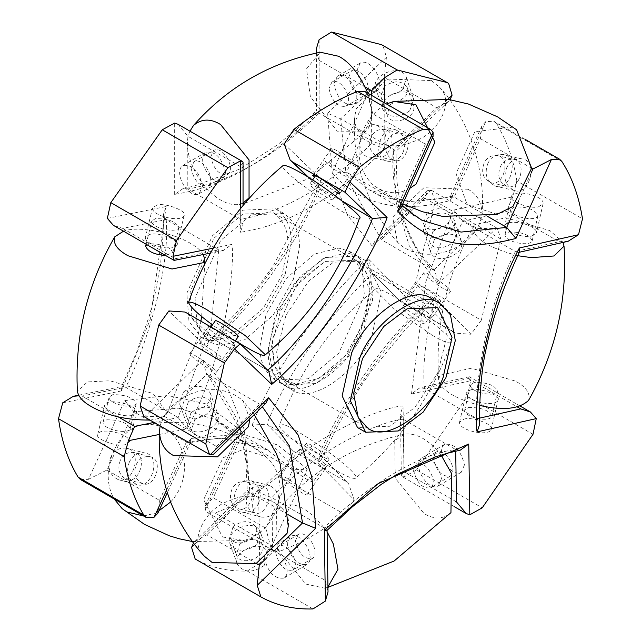 <?xml version="1.0" encoding="UTF-8"?>
<svg xmlns="http://www.w3.org/2000/svg" width="641" height="641" viewBox="0 0 641 641"><rect width="100%" height="100%" fill="white"/><g stroke="black" fill="none" stroke-linecap="round" stroke-linejoin="round"><path stroke-width="0.48" stroke-dasharray="3.21 2.4" d="M145.675 246.168L149.361 243.756C162.389 243.788 170.186 246.777 172.75 252.722L165.522 255.439M155.451 218.613L151.765 221.025C150.555 227.819 176.636 233.933 178.839 227.571C176.267 221.626 168.471 218.637 155.451 218.613M106.751 419.783C119.779 419.815 127.575 422.804 130.139 428.749C127.944 435.111 101.855 428.997 103.065 422.203L106.751 419.783M112.84 394.64L109.154 397.051C107.944 403.854 134.025 409.96 136.229 403.606C133.657 397.66 125.86 394.672 112.84 394.64M149.978 420.055C159.817 418.869 165.538 416.506 167.133 412.964L153.023 393.51L109.867 380.754L87.456 381.94L77.385 391.218M203.309 254.533C193.013 237.154 141.957 223.989 123.521 231.185M136.301 464.461C138.961 458.692 143.416 456.096 149.674 456.672C164.601 458.547 155.194 489.003 142.623 483.618C135.179 479.708 133.072 473.322 136.301 464.461M120.364 460.286C117.135 469.156 119.25 475.542 126.686 479.452C139.257 484.836 148.672 454.373 133.737 452.498C127.487 451.921 123.024 454.517 120.364 460.286M247.851 493.642C250.511 487.873 254.974 485.277 261.232 485.854C276.159 487.729 266.752 518.184 254.173 512.8C246.737 508.89 244.63 502.504 247.851 493.642M231.914 489.468C228.693 498.337 230.8 504.723 238.244 508.633C250.815 514.018 260.222 483.562 245.295 481.679C239.037 481.103 234.582 483.699 231.914 489.468M222.467 536.966L243.812 540.483C280.349 530.78 292.144 478.322 265.799 456.688L243.292 449.349L222.98 457.834L203.686 499.651L222.467 536.966M143.68 516.013L156.059 512.96M170.594 502.031C198.237 473.018 182.084 419.631 144.105 424.823C119.643 426.057 97.176 469.436 114.146 498.962M307.824 445.647L306.294 443.3C308.089 441.673 329.835 457.081 329.049 459.365C324.586 458.451 317.511 453.876 307.824 445.647M291.887 468.218C301.574 476.447 308.658 481.022 313.112 481.936C313.898 479.652 292.152 464.244 290.357 465.871L291.887 468.218M419.374 287.657L417.852 285.301C419.647 283.675 441.393 299.083 440.607 301.374C436.144 300.461 429.069 295.886 419.374 287.657M403.437 310.22C413.133 318.457 420.208 323.032 424.671 323.945C425.456 321.654 403.71 306.246 401.915 307.872L403.437 310.22M432.587 335.435C442.979 341.533 449.221 343.888 451.312 342.51C455.799 336.221 380.978 284.043 375.498 288.987L375.209 289.732L394.503 309.258L432.587 335.435M336.966 470.863C346.557 476.487 352.718 478.955 355.459 478.258C363.295 473.539 281.431 416.786 279.644 424.743C273.122 425.079 316.181 459.909 336.966 470.863M426.898 213.317L423.533 223.421C427.186 236.769 454.373 226.217 449.942 214.559C444.686 207.163 437.002 206.747 426.898 213.317M432.987 231.441C443.083 224.863 450.767 225.279 456.031 232.675C460.462 244.333 433.276 254.886 429.622 241.537L432.987 231.441M384.288 86.495L380.922 96.591C384.576 109.94 411.762 99.387 407.339 87.729C402.075 80.333 394.391 79.917 384.288 86.495M390.377 104.611C400.481 98.041 408.157 98.45 413.421 105.845C417.852 117.511 390.665 128.056 387.012 114.707L390.377 104.611M431.449 80.558L439.478 87.16C456.08 102.344 436.433 135.724 413.044 141.581C389.992 153.6 350.154 138.384 354.962 115.564L356.18 108.754L387.404 79.011L431.449 80.558M467.97 189.263C476.96 193.983 481.639 202.147 482.008 213.749C477.865 249.469 423.028 268.066 397.484 242.138L392.701 217.459L423.925 187.725L467.97 189.263M328.961 88.546C331.902 101.302 337.503 107.223 345.779 106.294C354.457 100.781 341.26 76.84 331.854 82.168L328.961 88.546M348.664 77.176L351.556 70.79C360.955 65.47 374.16 89.403 365.482 94.924C357.205 95.846 351.597 89.932 348.664 77.176M191.074 168.158C194.007 180.914 199.615 186.827 207.892 185.906C216.57 180.385 203.373 156.452 193.967 161.78L191.074 168.158M210.777 156.781L213.661 150.403C223.068 145.074 236.265 169.016 227.587 174.528C219.31 175.458 213.709 169.544 210.777 156.781M243.043 203.109L239.109 204.471C210.833 208.293 177.797 156.845 189.976 131.173M367.806 93.185C373.294 111.911 372.677 124.594 365.963 131.221L337.238 131.189L310.38 96.775L306.502 68.859L320.332 52.233M268.226 350.851C267.762 365.795 272.898 377.14 283.642 384.88L316.309 383.526L347.021 357.894L372.589 300.445L370.466 272.209L357.91 256.2L347.021 252.834L322.776 258.748L294.491 283.162L274.292 319.066L268.226 350.851M260.022 346.116L266.079 314.33L286.287 278.418L314.571 254.012L338.817 248.091L349.706 251.456L362.253 267.473L364.384 295.701L338.817 353.151L308.105 378.791L275.438 380.137C264.693 372.397 259.557 361.059 260.022 346.116M370.001 292.096L364.32 321.894L345.379 355.555L318.865 378.438L296.134 383.991L285.926 380.834L274.156 365.819L272.161 339.353L296.134 285.493L324.923 261.456L355.555 260.198C365.626 267.449 370.442 278.082 370.001 292.096M287.929 244.71C288.362 230.696 283.546 220.063 273.475 212.812L242.843 214.07L214.054 238.107L190.089 291.967L192.084 318.433L203.846 333.448L214.054 336.597L236.785 331.052L263.307 308.169L282.24 274.508L287.929 244.71M291.206 242.811L285.149 274.596L264.941 310.508L236.657 334.914L212.419 340.836L201.522 337.47L188.975 321.453L186.843 293.225L212.419 235.776L243.123 210.136L275.798 208.79C286.535 216.53 291.671 227.867 291.206 242.811M299.419 247.546C299.884 232.611 294.748 221.265 284.003 213.525L251.328 214.871L220.624 240.511L195.056 297.961L197.18 326.189L209.735 342.206L220.624 345.571L244.87 339.658L273.154 315.244L293.354 279.332L299.419 247.546M447.755 99.307L393.286 151.188L395.914 151.46L393.237 149.161L436.729 107.728L384.207 77.401L386.427 57.273L382.965 45.511L448.628 83.418M381.531 44.662L382.965 45.511M80.51 479.54L88.418 479.332L124.763 400.593L133.865 411.778L106.983 470.029L88.418 479.332M186.395 442.114L220.744 438.075L267.738 449.958L292.641 469.901L265.759 528.144L213.229 497.817L205.384 505.549L205.288 509.899L207.996 512.888L215.096 513.024L280.75 550.931L273.659 550.803L270.951 547.807L307.287 469.076L292.641 469.901L240.111 439.574L215.208 419.631L178.711 408.197L133.865 411.778L186.395 442.106L189.584 442.971L190.673 442.098L190.425 438.5L166.548 490.237M280.75 550.931C301.951 542.807 323.144 530.572 344.345 514.218L278.683 476.311C257.49 492.657 236.289 504.9 215.096 513.024M278.683 476.311L288.49 461.865L252.145 425.095L266.8 424.166L293.682 451.368L288.49 461.865M481.279 320.284L471.015 334.257L434.678 297.488L431.617 303.137L425.568 304.018L452.45 331.229L399.92 300.901L405.352 296.35L415.616 282.369L481.279 320.284L500.933 239.101L435.271 201.194L415.616 282.369M435.271 201.194L431.064 190.137L372.269 246.144L375.217 240.559L381.291 239.622L424.783 198.189L427.715 190.545L431.064 190.137M424.783 198.189L477.313 228.517L497.224 228.308L500.933 239.101M372.269 246.144L347.494 215.216L332.358 174.496L327.631 113.281L340.708 118.833L346.372 177.549L381.291 239.622L435.103 270.943L437.931 284.051L496.727 228.044M436.729 107.728L448.42 101.454L450.038 99.659M433.821 269.949C421.722 262.634 388.622 213.645 393.237 149.161L340.708 118.833L384.207 77.401M409.687 110.893L413.605 99.115C409.343 83.538 377.629 95.846 382.797 109.451C388.935 118.08 397.901 118.561 409.687 110.893M293.682 451.368L346.212 481.695L348.688 483.891L354.153 499.772L344.345 514.218M427.283 218.413C439.069 210.745 448.035 211.226 454.173 219.855C459.341 233.46 427.627 245.767 423.364 230.191L427.283 218.413M434.39 239.55C446.176 231.882 455.134 232.363 461.28 240.992C466.44 254.597 434.726 266.904 430.464 251.328L434.39 239.55M402.58 89.756L406.506 77.97C402.244 62.401 370.53 74.709 375.69 88.314C381.836 96.943 390.794 97.424 402.58 89.756M252.145 425.095C283.098 344.546 357.406 266.936 369.016 259.573L371.684 272.633L373.038 273.691C355.963 286.912 294.548 354.994 266.8 424.166L320.556 455.422L321.309 459.509L317.808 463.002L354.153 499.772M452.45 331.229L455.238 333.104L471.015 334.257M346.212 481.695L319.33 454.493C327.367 432.146 373.23 348.279 425.568 304.026L373.038 273.691L399.816 301.102L371.684 272.633M430.095 315.019L431.874 317.76C429.782 319.659 404.407 301.687 405.328 299.01C404.126 295.982 425.191 309.515 430.095 315.019M300.869 452.226C305.765 457.722 326.838 471.263 325.636 468.226C326.549 465.558 301.182 447.586 299.083 449.485L300.869 452.226M282.28 478.555C287.176 484.059 308.249 497.592 307.039 494.564C307.96 491.887 282.593 473.915 280.494 475.814L282.28 478.555M448.684 288.69L450.471 291.431C448.371 293.33 423.004 275.35 423.917 272.681C422.715 269.653 443.788 283.186 448.684 288.69M106.983 470.029L159.513 500.357L157.91 513.088M124.763 400.593L167.83 395.513L205.248 403.646L241.625 431.169L238.148 434.558L238.837 438.596L240.111 439.574L213.229 497.817M265.759 528.144L270.951 547.807M258.571 503.185C255.463 509.916 250.262 512.944 242.963 512.271C225.544 510.076 236.521 474.54 251.192 480.822C259.869 485.389 262.329 492.841 258.571 503.185M129.346 462.121C125.58 472.465 128.04 479.917 136.725 484.476C151.388 490.758 162.365 455.222 144.946 453.035C137.655 452.362 132.455 455.39 129.346 462.121M110.749 457.257C106.991 467.601 109.451 475.053 118.128 479.612C132.799 485.894 143.776 450.359 126.357 448.171C119.058 447.498 113.858 450.527 110.749 457.257M277.16 508.049C274.052 514.779 268.851 517.808 261.552 517.135C244.133 514.939 255.11 479.404 269.781 485.686C278.458 490.253 280.918 497.704 277.16 508.049M107.351 218.389L166.147 206.506L163.471 214.294L166.203 219.583L122.703 228.38L113.385 225.336M122.703 228.38L175.233 258.708L174.232 260.414M166.147 206.506L150.234 319.386L121.51 390.914L121.317 387.252L122.463 386.371L125.62 387.236C137.719 365.939 170.81 278.755 166.203 219.583L218.733 249.91L223.308 250.487L231.81 244.413L213.181 248.179M159.337 434.454L187.172 428.829L178.15 417.563L125.62 387.236L82.12 396.026L78.907 395.793M132.15 415.344C123.785 418.06 101.038 409.07 104.868 404.888C107.432 397.46 137.863 404.599 136.453 412.524L132.15 415.344M149.754 234.43L145.443 237.242C144.041 245.174 174.472 252.306 177.036 244.886C180.866 240.695 158.119 231.713 149.754 234.43M156.853 205.088L152.55 207.908C151.14 215.833 181.571 222.964 184.135 215.544C187.965 211.362 165.226 202.372 156.853 205.088M125.051 444.678C116.678 447.394 93.939 438.412 97.769 434.221C100.333 426.802 130.764 433.933 129.354 441.865L125.051 444.678M384.776 102.985L384.776 148.96L371.644 143.512C327.92 186.499 284.147 211.77 240.319 219.334L240.319 166.524L243.043 162.413M371.644 95.405L371.644 143.512L319.114 113.185L316.398 110.989L319.114 111.053L312.552 117.391C268.723 159.881 224.951 185.161 181.227 193.205L174.656 194.447L183.262 188.414L187.789 189.007L240.319 219.334L243.043 224.719L240.319 232.363L246.889 231.113C290.71 223.012 334.482 197.74 378.214 155.298L384.776 148.96M225.552 172.894C222.123 158.006 215.584 151.108 205.929 152.189C195.809 158.623 211.201 186.555 222.179 180.337L225.552 172.894M177.974 124.242L187.789 136.196L187.789 189.007C231.513 181.507 275.285 156.228 319.114 113.185L319.114 60.374L316.79 52.995M333.889 83.811L337.262 76.367C348.231 70.149 363.631 98.081 353.512 104.515C343.848 105.597 337.31 98.69 333.889 83.811M356.869 70.542L360.242 63.098C371.211 56.881 386.611 84.812 376.491 91.246C366.836 92.328 360.29 85.421 356.869 70.542M202.564 186.162C199.143 171.275 192.604 164.376 182.949 165.458C172.822 171.892 188.222 199.824 199.191 193.606L202.564 186.162M311.334 186.363C321.173 194.391 328.28 198.926 332.639 199.96C333.256 197.877 311.358 182.701 309.723 184.127L311.334 186.363M327.062 163.591L325.452 161.356C327.086 159.929 348.992 175.105 348.375 177.188C344.009 176.155 336.91 171.62 327.062 163.591M201.21 345.763C211.057 353.792 218.156 358.327 222.515 359.361C223.132 357.277 201.234 342.102 199.599 343.528L201.21 345.763M238.252 336.589C233.885 335.555 226.786 331.02 216.938 322.992L215.328 320.756M235.391 340.732L212.467 324.899M359.457 218.285C358.023 225.416 276.007 169.665 283.09 165.538M194.744 419.623C204.655 412.948 212.307 413.269 217.7 420.576C222.475 432.162 195.417 443.42 191.483 430.007L194.744 419.623M188.334 401.819L185.073 412.203C188.999 425.616 216.065 414.358 211.282 402.772C205.889 395.465 198.237 395.144 188.334 401.819M239.638 544.249C249.549 537.575 257.193 537.895 262.586 545.203C267.369 556.797 240.303 568.046 236.377 554.633L239.638 544.249M233.228 526.445L229.967 536.829C233.893 550.242 260.959 538.993 256.176 527.399C250.783 520.091 243.131 519.771 233.228 526.445M288.242 526.157C292.56 503.137 252.915 488.418 230.167 500.589C206.402 506.719 187.148 541.413 204.487 556.34M249.774 418.966L243.203 401.122C218.116 377.469 169.392 392.661 160.146 425.928M295.405 540.82L298.113 534.546C307.287 529.202 320.837 552.887 312.399 558.463C304.211 559.425 298.546 553.544 295.405 540.82M275.71 552.59C278.851 565.314 284.516 571.195 292.705 570.234C301.142 564.657 287.593 540.972 278.418 546.316L275.71 552.59M433.276 458.443L435.984 452.169C445.158 446.833 458.708 470.51 450.27 476.087C442.074 477.048 436.409 471.175 433.276 458.443M413.581 470.214C416.714 482.937 422.379 488.819 430.576 487.857C439.013 482.28 425.456 458.595 416.289 463.94L413.581 470.214M441.088 455.054C428.484 439.446 416.153 432.507 404.11 434.253L394.712 440.696L395.281 478.274L423.997 513.473C434.101 519.715 443.083 519.442 450.952 512.648M327.102 531.75C307.688 506.15 291.222 498.826 277.713 509.787L276.535 511.31L277.112 548.88L305.829 584.079L324.578 588.15L327.944 586.972M474.204 382.461L470.47 385.041C469.284 392.076 495.453 397.877 497.624 391.266C495.044 385.201 487.24 382.26 474.204 382.461M468.443 407.54C481.479 407.339 489.291 410.272 491.863 416.346C489.692 422.948 463.523 417.155 464.717 410.112L468.443 407.54M514.515 206.923L510.789 209.495C509.595 216.538 535.772 222.339 537.943 215.729C535.363 209.655 527.551 206.722 514.515 206.923M508.754 232.002C521.79 231.802 529.602 234.734 532.182 240.808C530.011 247.41 503.842 241.617 505.028 234.574L508.754 232.002M517.736 255.703C485.726 247.017 471.175 236.93 474.068 225.44L474.476 224.791L505.869 217.748L550.002 230.648L562.99 242.45M479.708 405.416C454.701 398.59 441.008 390.032 438.636 379.72L439.918 375.257L471.319 368.214L515.444 381.107C526.229 387.06 530.612 393.478 528.593 400.377M484.043 163.391C480.91 172.477 483.146 178.895 490.758 182.653C503.409 187.605 512.023 157.021 497.031 155.507C490.894 155.098 486.567 157.726 484.043 163.391M500.18 167.125C502.704 161.46 507.031 158.832 513.169 159.24C528.16 160.747 519.547 191.33 506.895 186.379C499.283 182.621 497.039 176.203 500.18 167.125M371.091 137.278C367.958 146.356 370.194 152.782 377.805 156.54C390.457 161.484 399.071 130.908 384.079 129.394C377.942 128.985 373.615 131.613 371.091 137.278M387.228 141.012C389.752 135.347 394.079 132.719 400.216 133.128C415.208 134.634 406.594 165.218 393.943 160.266C386.331 156.508 384.087 150.09 387.228 141.012M409.735 188.382C398.157 194.88 386.347 194.063 374.288 185.922C350.066 165.322 355.034 121.886 386.483 103.97M497.079 214.342L467.153 204.615L456.047 173.631L474.877 131.701L512.72 127.158L516.622 129.811M431.77 298.842L442.234 310.052L447.089 335.844L437.659 373.118L414.975 407.339L390.048 426.241L357.486 427.507M361.099 329.851L369.961 289.804L355.571 260.206L325.051 261.4L301.679 279.115L280.413 311.197L271.568 346.148L276.127 370.322L285.934 380.842C305.372 396.378 350.186 361.268 361.099 329.851M363.784 330.476C352.149 363.984 304.347 401.434 283.61 384.856L273.146 373.647L268.291 347.855L277.729 310.581L300.405 276.359L325.332 257.458L357.894 256.192L373.246 287.761L363.784 330.476M371.996 335.211L381.451 292.496L366.107 260.927L333.544 262.193L308.609 281.095L285.934 315.316L276.495 352.598L281.359 378.382L291.823 389.6C312.56 406.178 360.354 368.719 371.996 335.211M519.547 251.745L518.593 252.41L515.396 251.536L559.128 241.721L506.598 211.394L512.832 196.811L516.83 180.938L582.493 218.845M561.788 161.364L496.126 123.457C506.398 139.337 513.297 158.495 516.83 180.938M496.126 123.457L493.882 121.293L485.742 121.606L450.286 200.561L449.958 197.035L450.935 196.218C448.235 197.7 436.481 199.359 415.672 201.194C395.329 200.785 379.937 197.051 369.504 189.992L408.477 201.723L454.173 197.083L450.935 196.218M421.914 220.24L399.135 202.548L346.605 172.221L331.95 173.206L367.413 94.251L364.801 91.447M143.864 416.53L144.537 416.866L202.989 359.873L206.114 373.118L207.235 373.943L163.992 416.105L144.537 416.866M312.984 608.95L247.322 571.043C227.916 571.572 210.552 567.557 195.233 559M247.322 571.043L259.717 563.183L258.635 492.432L271.856 497.696L272.649 550.034L259.717 563.183M456.48 501.911L403.95 471.584L401.354 475.558L401.899 476.415L404.15 476.888L416.562 469.925L482.216 507.832M533.008 434.318L467.345 396.41L416.562 469.925M467.345 396.41L470.598 380.706L411.474 393.967L419.767 387.853L424.47 388.39L468.21 378.575L469.276 376.748L470.598 380.706M411.474 393.967L425.824 281.695L453.708 210.072L462.866 221.209C450.984 242.61 418.926 329.867 424.47 388.39L477 418.717L479.756 423.957M559.128 241.721L568.102 241.296M479.636 418.124L477 418.717C474.196 400.609 480.91 319.034 515.396 251.536L462.866 221.209L506.598 211.394M532.014 235.96L536.365 232.963C537.751 224.751 507.223 217.988 504.683 225.688C500.877 230.071 523.625 238.901 532.014 235.96M470.638 389.872C479.035 386.94 501.775 395.769 497.969 400.144C495.437 407.852 464.901 401.09 466.287 392.877L470.638 389.872M463.924 419.134C472.313 416.193 495.06 425.023 491.246 429.406C488.714 437.114 458.187 430.343 459.573 422.139L463.924 419.134M538.736 206.706L543.087 203.702C544.473 195.489 513.938 188.726 511.406 196.434C507.6 200.817 530.339 209.647 538.736 206.706M272.649 550.034L325.179 580.361L328.016 591.899M258.635 492.432C315.124 428.973 393.229 404.663 403.069 406.13L400.409 413.91L403.157 419.238C387.501 419.727 320.981 444.173 271.856 497.696L324.378 528.024L327.046 530.379M460.326 450.126L455.687 449.565L403.157 419.238L403.95 471.584M441.481 478.611L438.324 485.934C427.619 492.16 411.81 464.533 421.658 458.027C431.209 456.905 437.819 463.763 441.481 478.611M287.2 543.792C290.862 558.64 297.472 565.506 307.031 564.376C316.87 557.87 301.062 530.243 290.365 536.477L287.2 543.792M264.22 557.526C267.882 572.373 274.492 579.232 284.051 578.11C293.899 571.604 278.082 543.977 267.385 550.202L264.22 557.526M464.461 464.885L461.296 472.201C450.599 478.434 434.79 450.807 444.63 444.301C454.189 443.171 460.799 450.038 464.461 464.885M163.992 416.105L216.522 446.432L213.573 454.261M202.989 359.873L228.444 389.912L244.325 429.879L250.022 490.437L247.282 490.437L249.99 492.641L243.388 434.59L207.235 373.943L259.765 404.271L265.815 403.325M256.456 563.495L206.747 534.802L195.104 541.196L193.542 542.975M288.346 514.787L249.99 492.641L206.747 534.802M256.704 544.698C245.15 552.486 236.225 552.117 229.927 543.592C224.35 530.067 255.927 516.934 260.51 532.583L256.704 544.698M190.97 412.74L187.164 424.855C191.747 440.503 223.324 427.371 217.74 413.854C211.45 405.32 202.524 404.952 190.97 412.74M183.486 391.971L179.68 404.086C184.263 419.735 215.841 406.602 210.264 393.077C203.966 384.552 195.04 384.183 183.486 391.971M264.188 565.474C252.626 573.262 243.708 572.886 237.41 564.36C231.834 550.835 263.411 537.711 267.994 553.359L264.188 565.474M284.227 143.961L321.437 179.488L317.936 183.086L318.801 187.34L319.915 188.158L308.986 177.717M321.437 179.488C291.447 260.094 217.668 338.889 206.065 346.477L209.014 340.868L215.039 339.97C232.058 326.437 292.977 257.41 319.915 188.158L342.574 201.242M268.787 371.227L240.135 343.856M240.046 344.009L185.025 312.039M267.569 370.298L215.039 339.97L187.517 313.681M233.036 342.903C227.988 337.599 206.835 324.17 208.173 327.03C207.46 329.466 233.012 347.174 234.918 345.499L233.036 342.903M337.342 193.157L314.427 177.325M333.288 151.252L331.413 148.648C333.312 146.981 358.864 164.689 358.151 167.125C359.497 169.985 338.336 156.548 333.288 151.252M214.679 369.464C209.631 364.168 188.478 350.739 189.824 353.592C189.103 356.027 214.655 373.735 216.562 372.068L214.679 369.464M401.098 207.612L400.288 203.405L399.135 202.548L425.368 144.137L433.06 136.453M403.189 152.085C406.851 141.501 404.239 134.009 395.361 129.618C380.594 123.849 370.546 159.529 388.037 161.284C395.193 161.764 400.24 158.696 403.189 152.085M487.24 216.177L454.173 197.083L480.405 138.68L481.92 125.876L485.742 121.606M487.777 163.687C490.726 157.077 495.773 154.016 502.937 154.489C520.42 156.252 510.372 191.931 495.613 186.154C486.727 181.772 484.123 174.28 487.777 163.687M367.413 94.251L372.838 113.81L346.605 172.221L369.496 189.992L420.48 219.398M506.606 168.046C509.547 161.436 514.603 158.367 521.758 158.848C539.249 160.603 529.202 196.282 514.435 190.513C505.557 186.122 502.945 178.631 506.606 168.046M384.36 147.734C388.021 137.142 385.409 129.658 376.531 125.267C361.764 119.498 351.725 155.178 369.208 156.933C376.363 157.414 381.419 154.345 384.36 147.734M327.631 113.281L386.427 57.273M319.114 39.662L319.114 111.053M174.656 194.447L174.656 123.064M121.51 390.914L62.714 402.804M241.625 431.169L205.288 509.899M369.016 259.573L405.352 296.35M477.313 228.517L433.813 269.949M393.286 151.188L396.274 202.868L409.206 245.687L437.931 284.051M240.319 208.718L240.319 232.363M187.172 428.829C229.238 351.164 234.854 255.631 231.81 244.413M307.287 469.076L277.665 444.982L241.625 433.901L190.425 438.5M434.678 297.488C373.495 347.422 321.942 448.075 317.808 463.002M159.513 500.357L186.395 442.106M175.233 258.708L218.733 249.91L211.274 324.001M210.641 326.83L178.15 417.563L154.08 422.427M118.473 417.011L82.12 396.026M240.319 166.524L187.789 136.196M319.114 60.374L365.25 87.008M453.708 210.072L512.832 196.811M331.95 173.206L336.068 177.261C363.343 204.559 399.199 212.852 443.644 202.131L450.286 200.561M206.065 346.477L168.863 310.949M250.022 490.437L191.563 547.43M403.069 406.13L404.15 476.888M468.21 378.575L517.407 406.987M325.179 580.361L324.378 528.024C339.762 509.972 405.833 455.182 455.687 449.565L455.711 451.136M216.522 446.432L259.765 404.271L262.337 406.715M283.474 541.533L265.534 559.024M425.368 144.137L372.838 113.81M531.109 173.086L518.633 200.849M480.405 138.68L531.621 168.246M172.75 252.722L178.839 227.571M146.14 244.245L151.765 221.017M130.139 428.749L136.229 403.606M103.065 422.195L109.154 397.051M167.141 412.948L197.356 338.544L200.905 321.205M201.659 316.47L204.695 264.18M149.674 456.664L133.737 452.498M142.623 483.618L126.686 479.452M261.224 485.854L245.287 481.679M254.173 512.8L238.244 508.633M192.492 541.557L243.812 540.483M265.743 456.64C230.071 427.507 189.52 416.898 144.105 424.823M306.294 443.3L290.357 465.871M329.049 459.365L313.112 481.936M417.852 285.309L401.915 307.872M440.607 301.374L424.671 323.945M451.312 342.51C431.858 396.587 399.912 441.833 355.459 478.258M375.498 288.979C331.052 325.404 299.099 370.658 279.652 424.735M423.541 223.445L429.63 241.561M449.95 214.575L456.039 232.691M380.93 96.615L387.02 114.731M407.339 87.745L413.429 105.861M439.478 87.16C465.39 114.651 486.118 165.538 482.008 213.749M354.962 115.556C350.907 153.111 365.106 206.194 397.492 242.146M345.779 106.294L365.474 94.924M331.846 82.168L351.548 70.798M207.892 185.906L227.587 174.536M193.959 161.78L213.661 150.411M239.109 204.471L243.043 203.614M244.998 203.165L308.73 178.615L365.947 131.245M291.823 389.6L275.406 380.121M366.107 260.927L349.69 251.448M368.014 428.228L203.862 333.456M437.659 307.6L273.499 212.828M201.538 337.47L209.743 342.214M275.822 208.806L284.035 213.541M427.723 190.545L375.217 240.559M497.224 228.308L431.561 190.393M448.42 101.454L395.914 151.46M435.103 270.943L421.53 255.326L414.935 245.207L406.506 227.435L400.393 205.953L396.939 181.499L395.97 151.324M461.28 241.008L454.181 219.871M430.472 251.36L423.372 230.223M406.498 77.946L413.597 99.083M375.69 88.298L382.789 109.435M320.556 455.422L348.688 483.891M455.238 333.104L399.816 301.102M321.293 459.501L338.208 424.759L358.856 389.263L371.403 370.794L406.354 328.336L430.96 303.738M307.039 494.564L325.636 468.226M280.494 475.814L299.083 449.485M450.471 291.431L431.874 317.76M423.917 272.681L405.328 299.01M267.746 449.95L215.216 419.623C226.794 427.21 234.67 433.532 238.837 438.596M190.673 442.098L167.309 492.721M273.659 550.803L207.996 512.888M189.584 442.979C193.237 444.173 225.961 428.637 267.794 449.99M205.384 505.549L238.148 434.558M118.128 479.612L136.725 484.476M126.357 448.171L144.946 453.035M261.56 517.135L242.963 512.271M269.781 485.686L251.192 480.822M163.471 214.294L163.231 233.068L160.611 263.659L154.818 295.341L149.425 315.564L136.677 352.085L121.325 387.26M223.308 250.487L210.448 253.091M78.595 395.241L122.463 386.371M152.55 207.9L145.451 237.242M184.135 215.544L177.036 244.886M97.769 434.221L104.868 404.888M129.354 441.873L136.453 412.532M243.043 205.457L243.043 224.719M316.398 53.091L316.398 110.989M183.262 188.43L194.079 186.13L239.886 169.024L276.84 145.347L296.647 129.17L316.462 110.837M360.234 63.098L337.254 76.367M376.483 91.246L353.503 104.515M182.949 165.458L205.929 152.189M199.199 193.598L222.179 180.337M332.639 199.96L335.499 195.826M338.424 191.587L348.375 177.188M309.723 184.127L312.584 179.985M315.508 175.754L325.452 161.356M222.515 359.361L235.199 341.004M199.599 343.528L210.993 327.03M217.7 420.584L211.29 402.78M191.491 430.031L185.081 412.227M262.594 545.219L256.184 527.415M236.385 554.657L229.975 536.854M254.237 414.607L243.187 401.106M298.113 534.554L278.418 546.316M312.399 558.463L292.705 570.234M435.976 452.177L416.281 463.94M450.27 476.087L430.576 487.857M327.952 587.356L324.578 588.15M404.11 434.253C353.672 445.487 311.542 470.654 277.737 509.763M470.478 385.033L464.717 410.112M497.624 391.266L491.863 416.346M510.789 209.495L505.028 234.574M537.943 215.729L532.182 240.808M474.06 225.464C447.033 273.378 435.231 324.803 438.636 379.712M490.758 182.653L506.895 186.379M497.031 155.507L513.169 159.24M377.805 156.54L393.943 160.266M384.079 129.394L400.216 133.128M374.344 185.97L402.764 203.894M469.276 376.748L419.767 387.853M520.316 406.154L469.428 376.772M519.314 252.242L518.593 252.41M491.246 429.406L497.969 400.144M459.573 422.131L466.295 392.869M543.079 203.71L536.365 232.963M511.406 196.434L504.683 225.688M454.413 506.735L401.899 476.415M401.354 475.558L400.409 413.91M284.051 578.11L307.023 564.376M267.377 550.21L290.357 536.477M461.304 472.201L438.332 485.926M444.638 444.301L421.658 458.027M206.114 373.11L215.192 382.373L236.673 418.365L240.864 431.77L245.896 461.071L247.282 490.437M195.104 541.196L247.346 490.269M179.688 404.11L187.172 424.879M210.264 393.093L217.748 413.87M237.41 564.344L229.927 543.576M267.986 553.335L260.502 532.559M308.265 177.269L318.801 187.34M317.944 183.094L272.994 266.127L260.751 283.242L234.999 314.29L209.022 340.876M331.405 148.648L313.056 175.217M358.151 167.125L339.794 193.694M189.824 353.592L208.173 327.03M216.562 372.068L234.918 345.499M481.92 125.876L449.958 197.035M524.899 139.201L493.882 121.293M400.28 203.413L402.163 205.24M521.758 158.848L502.929 154.489M514.435 190.513L495.613 186.154M376.531 125.267L395.361 129.618M369.216 156.933L388.037 161.284"/><path stroke-width="0.96" d="M165.522 255.439C154.361 254.637 147.742 251.552 145.675 246.168L146.14 244.245M123.521 231.185L114.763 236.825C87.152 284.628 74.693 336.092 77.385 391.218C78.458 396.915 83.154 402.059 91.463 406.634C107.496 415.785 126.998 420.264 149.978 420.055M114.763 236.825C112.792 243.484 117.199 249.798 127.992 255.759L172.036 269.012L203.261 262.706L204.511 258.539L203.309 254.533M114.146 498.962L122.167 508.658L126.846 511.951L143.68 516.013M156.059 512.96L170.594 502.031M189.976 131.173L193.494 125.46C201.53 118.641 210.569 118.337 220.624 124.562L249.053 159.929L249.053 197.837L243.043 203.109M193.494 125.46C227.619 86.96 269.901 62.546 320.332 52.233L338.817 56.32C350.21 62.498 359.873 74.789 367.806 93.185M331.517 32.05L381.531 44.662L447.194 82.577L397.18 69.957L331.517 32.05L319.114 39.662L316.398 48.684L316.398 53.091M243.043 205.457L243.043 162.413L242.45 161.468L177.974 124.242L174.656 123.064L162.261 129.77L227.916 167.678L240.319 160.971L240.319 208.718M227.916 167.678L176.475 240.543L110.813 202.636L162.261 129.77M110.813 202.636L107.351 218.389L113.385 225.336L174.096 260.39L173.014 256.304L176.475 240.543M78.907 395.793L73.378 396.29L62.714 402.804L58.507 418.709L124.17 456.624L128.376 440.712L159.337 434.454M124.17 456.624C127.335 479.348 133.881 498.842 143.816 515.108L78.154 477.2C68.218 460.935 61.672 441.433 58.507 418.709M78.154 477.2L80.51 479.54L146.172 517.447L143.816 515.108M450.038 99.659L452.089 95.18L447.755 99.307M447.194 82.577L448.628 83.418L452.089 95.18M384.776 102.985L384.776 77.569L397.18 69.957M167.309 492.721L157.91 513.088L154.08 517.239L146.172 517.447M210.448 253.091L174.096 260.39M154.08 422.427L134.65 426.353L128.376 440.712M242.45 161.468L240.319 160.971M384.776 77.569L371.644 90.702L371.644 95.405M316.79 52.995L316.398 48.684M210.993 327.03L215.328 320.756C216.962 319.33 238.869 334.506 238.252 336.589L235.199 341.004M212.467 324.899C198.005 314.21 190.016 306.719 188.518 302.424C190.497 301.278 196.667 303.738 207.035 309.803L245.343 335.652L265.102 354.521L264.885 355.186C263.026 356.612 253.195 351.797 235.391 340.732M188.518 302.424C207.46 248.107 238.981 202.476 283.09 165.538C285.662 164.977 291.775 167.525 301.422 173.174C322.207 184.239 365.843 218.325 359.457 218.285C340.515 272.617 308.986 318.248 264.885 355.186M160.146 425.928L159.433 431.273C158.383 451.304 161.043 471.896 167.421 493.049L171.251 503.682C179.825 524.034 190.906 541.581 204.487 556.34L212.035 562.397L255.983 563.679L287.032 533.416L288.242 526.157M159.433 431.273C159.978 442.819 164.681 450.919 173.559 455.575L217.507 456.857L248.548 426.594L249.774 418.966M327.952 587.356L394.119 561.019L450.943 512.648L451.576 473.531L441.088 455.054M327.944 586.972L337.967 569.28L333.4 544.137L327.102 531.75M562.99 242.45L564.024 246.12L553.976 255.975L531.341 257.626L517.736 255.703M564.024 246.12C567.429 301.03 555.619 352.446 528.593 400.377C519.226 409.126 502.937 410.801 479.708 405.416M386.483 103.97L393.895 101.43L415.905 104.771L434.927 142.15L416.097 184.079L409.735 188.382M393.895 101.43L448.428 99.403L468.459 104.034L497.632 116.894L516.622 129.811L531.629 168.182L512.912 206.458L497.079 214.342L442.498 216.37L422.459 211.73L402.764 203.894M359.801 357.966L350.347 400.681L365.69 432.25L398.253 430.976L423.188 412.083L445.864 377.861L455.302 340.579L450.439 314.795L439.974 303.578C419.238 287 371.443 324.458 359.801 357.966M365.69 432.25L357.486 427.507L342.142 395.938L351.597 353.223C363.231 319.715 411.033 282.264 431.77 298.842L439.974 303.578M443.171 377.237C432.266 408.654 387.452 443.764 368.014 428.228L358.199 417.716L353.648 393.534L362.494 358.583L383.751 326.501L407.123 308.786L437.651 307.592L452.041 337.198L443.171 377.237M430.456 129.362L364.801 91.447L357.478 91.407L423.14 129.314L430.456 129.362L433.076 132.158L397.612 211.113L401.098 207.612L433.06 136.453L433.076 132.158M423.14 129.314C401.883 137.903 380.69 150.563 359.561 167.301L293.899 129.394C315.027 112.656 336.221 99.996 357.478 91.407M293.899 129.394L284.227 143.961L290.141 159.97L308.265 177.269M168.863 310.949L158.72 325.059L224.382 362.966L234.518 348.856L271.728 384.392L268.787 371.227L240.135 343.856L185.025 312.039L168.863 310.949M224.382 362.966L205.785 443.925L140.131 406.017L158.72 325.059M140.131 406.017L143.864 416.53L209.527 454.437L205.785 443.925M193.542 542.975L191.563 547.43L195.168 558.96L260.895 596.907L257.225 585.337L315.684 528.344L302.52 522.968L288.346 514.787M517.407 406.987L520.732 408.902L530.403 411.979L536.261 418.613L533.008 434.318L482.216 507.832L469.813 514.795L468.731 444.037L460.326 450.126L447.763 453.123L434.766 457.113L396.763 474.524L381.163 484.428L352.718 506.502L326.998 530.428L324.298 530.339L325.38 601.09L312.984 608.95C293.578 609.487 276.215 605.473 260.895 596.907M519.627 251.568C515.116 261.849 515.813 258.94 505.004 285.966C494.836 311.558 487.32 341.172 486.142 348.688C479.516 376.964 479.164 418.14 479.748 423.957L477.136 431.874L536.261 418.613M518.593 252.41L568.102 241.296L578.494 234.718L519.37 247.979L519.547 251.745M518.633 200.849L506.702 227.411L515.949 238.468L551.404 159.521L559.545 159.2L561.788 161.364C572.06 177.245 578.959 196.402 582.493 218.845L578.494 234.718M308.986 177.717L292.392 161.877L344.922 192.204L349.89 181.868L359.561 167.301M315.684 528.344L311.879 477.176L298.201 435.079L268.651 397.781L265.815 403.325L213.573 454.261L209.527 454.437M327.078 530.251L328.016 591.899L325.38 601.09M455.711 451.136L456.48 501.911L466.231 513.553L469.813 514.795M265.534 559.024L259.276 565.13L257.225 585.337M292.392 161.877L290.141 159.97M344.922 192.204L372.445 218.485L387.092 217.395L349.89 181.868M240.046 344.009L234.518 348.856M267.569 370.298C319.715 325.059 364.657 240.872 372.445 218.485L342.574 201.242M314.427 177.325L313.056 175.217C314.963 173.551 340.515 191.258 339.794 193.694L337.342 193.157M551.404 159.521L532.935 169.008L531.109 173.086M402.163 205.24L410.897 212.788L422.034 220.312L461.023 232.082L506.702 227.411L487.24 216.177M213.181 248.179L173.014 256.304M166.548 490.237L154.08 517.239M134.65 426.353L118.473 417.011M211.274 324.001L210.641 326.83M365.25 87.008L371.644 90.702M520.732 408.902L479.636 418.124M519.37 247.979C478.122 325.981 473.899 420.857 477.136 431.874M515.949 238.468L509.299 240.038C464.941 250.775 429.085 242.49 401.731 215.176L397.612 211.113M271.728 384.392C332.695 333.328 383.142 232.322 387.092 217.395M268.651 397.781L210.2 454.773M468.731 444.037L378.206 483.562L324.298 530.339M456.48 501.911L455.791 501.51M262.337 406.715L289.564 446.168L302.52 522.968L283.474 541.533M259.276 565.13L256.456 563.495M531.621 168.246L532.935 169.008M200.905 321.205L201.659 316.47M204.695 264.18L204.511 258.547M122.167 508.658L144.65 524.474L169.424 535.82L179.264 538.801L192.492 541.557M243.043 203.614L244.998 203.165M430.96 303.738L431.609 303.129M73.378 396.29L78.595 395.241M335.499 195.826L338.424 191.587M312.584 179.985L315.508 175.754M288.242 526.165L280.269 464.421L276.439 453.788L254.237 414.607M530.403 411.979L520.316 406.154M466.231 513.553L454.413 506.735M260.831 596.875L195.168 558.96M559.545 159.2L524.899 139.201M422.042 220.296L420.48 219.398"/></g></svg>
